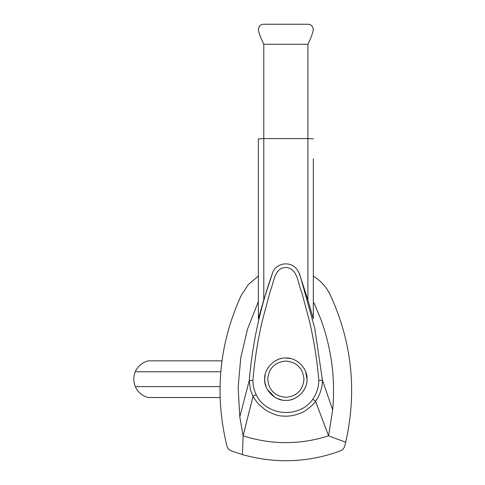 <?xml version="1.0" encoding="UTF-8"?>
<svg xmlns="http://www.w3.org/2000/svg" width="485" height="485" viewBox="0 0 485 485"><rect width="100%" height="100%" fill="white"/><g stroke="black" fill="none" stroke-linecap="round" stroke-linejoin="round"><path stroke-width="0.73" d="M220.796 371.765L135.297 371.765C133.296 376.7 133.296 381.653 135.297 386.612L220.038 386.612M221.991 360.852L221.56 360.852L221.894 361.574M135.297 386.612C137.885 392.256 142.172 395.893 148.161 397.524L220.105 397.524M135.297 371.765C137.885 366.12 142.172 362.483 148.161 360.852L221.56 360.852M290.236 399.87L291.024 399.688M291.994 399.422L292.661 399.203M294.146 398.634L296.972 397.166M303.307 391.116L303.816 390.322M303.865 390.249L305.053 388.024M305.411 387.206L305.574 386.794M306.987 379.215L305.744 372.05M304.271 368.824L304.077 368.479M297.766 361.725L297.426 361.501M297.402 361.483L296.953 361.198M296.547 360.955L296.105 360.701M293.868 359.627L293.401 359.44M289.933 358.445L285.841 358.045C296.347 357.136 307.896 368.679 306.987 379.191C307.896 389.697 296.353 401.247 285.841 400.337C275.334 401.247 263.785 389.697 264.695 379.191C263.785 368.685 275.334 357.136 285.841 358.045M285.841 397.312C274.837 396.239 268.793 390.195 267.72 379.191C268.793 368.182 274.837 362.137 285.841 361.064C296.85 362.137 302.895 368.182 303.968 379.191C302.895 390.195 296.85 396.239 285.841 397.312M258.353 301.603L247.471 329.248L240.73 357.966L238.153 387.248L239.79 416.9L249.266 380.446C252.394 343.477 260.178 307.587 272.625 272.788L263.791 299.9L258.353 318.784L258.353 306.678M298.857 272.679L300.597 277.341L314.716 328.072L322.44 380.198L332.68 409.789C335.468 378.743 331.522 348.582 320.84 319.3L314.044 303.01M313.334 304.816L313.334 313.989M313.334 317.802L313.334 318.827L307.896 299.991L300.597 277.341C299.306 272.661 296.456 265.719 288.672 264.131C280.118 262.603 273.958 268.223 272.679 272.643M249.266 380.446L252.885 380.567C252.946 385.502 254.043 390.219 256.183 394.717C266.313 416.178 299.378 418.785 312.789 399.234L315.559 401.307L328.575 435.845L345.708 442.217C357.136 391.541 352.049 342.574 330.455 295.323C327.181 288.429 322.495 282.7 316.39 278.129L313.334 276.056M252.885 380.567C254.589 360.446 257.717 340.549 262.258 320.882L270.375 290.794C274.019 282.318 274.31 266.938 286.72 267.496C298.226 269.545 297.778 283.786 301.719 292.206L309.618 321.707C314.062 341.07 317.129 360.61 318.827 380.325L322.44 380.198M239.79 416.9L243.112 435.845L253.031 396.233C252.794 396.033 250.369 390.001 250.266 388.552L249.278 380.404M332.68 409.789L328.575 435.845L320.288 438.258C294.328 444.787 268.605 443.981 243.112 435.845L242.433 454.597C275.389 463.842 307.957 462.648 340.143 451.008C342.549 450.019 344.12 448.273 344.841 445.776L345.708 442.217M258.353 276.062L248.393 284.446L241.233 295.323C219.105 343.816 214.309 393.965 226.847 445.776C227.568 448.273 229.132 450.019 231.545 451.008L242.433 454.597M322.428 380.167C322.361 387.794 320.076 394.838 315.559 401.307C313.947 404.557 304.228 412.141 301.112 412.887C294.637 415.578 288.563 416.627 282.882 416.033C278.438 416.106 272.625 414.093 265.428 410.007L258.372 403.92C254.552 398.967 252.776 396.403 253.031 396.233L256.183 394.717M313.334 158.88L313.334 318.827M258.353 29.688L258.353 29.579C259.002 26.032 260.815 24.256 263.791 24.25L307.896 24.25C310.873 24.256 312.679 26.032 313.328 29.579C312.686 33.344 310.873 38.242 307.896 44.268L307.896 138.571L263.791 138.571L258.353 138.916L258.353 318.784M313.334 138.916L307.896 138.571L307.896 299.991M318.827 380.325C318.712 387.248 316.699 393.547 312.789 399.234M312.77 27.281L313.328 29.579M312.152 26.305L311.594 25.699M259.511 26.329L258.881 27.348M263.791 299.9L263.791 44.268C260.815 38.242 259.002 33.344 258.353 29.579M280.669 358.688L279.881 358.9M278.723 359.276L278.287 359.44M277.535 359.743L274.71 361.21M268.381 367.266L268.144 367.612M268.138 367.624L267.865 368.054M266.483 370.692L266.332 371.037M266.277 371.171L266.113 371.589M265.119 374.984L265.052 375.329M265.046 375.354L264.695 379.058M264.695 379.312L264.774 381.016M264.798 381.252L265.01 382.798M265.01 382.81L266.022 386.557M266.568 387.885L266.744 388.261M267.32 389.394L274.734 397.179M275.134 397.427L275.577 397.676M277.626 398.676L281.743 399.931M307.896 44.268L263.791 44.268"/></g></svg>
